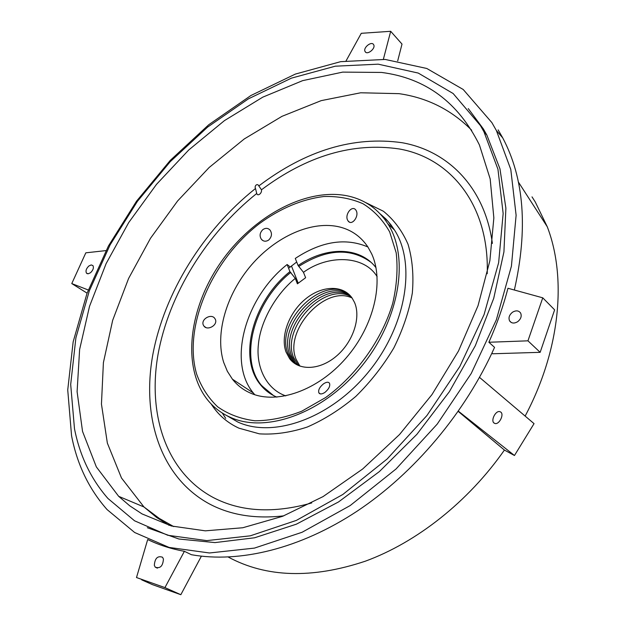 <?xml version="1.0" encoding="UTF-8"?>
<svg xmlns="http://www.w3.org/2000/svg" width="626" height="626" viewBox="0 0 626 626"><rect width="100%" height="100%" fill="white"/><g stroke="black" fill="none" stroke-linecap="round" stroke-linejoin="round"><path stroke-width="0.94" d="M349.598 295.01C324.096 276.199 276.669 324.01 289.799 354.692L293.383 361.312L296.364 364.535M298.461 365.576L293.555 357.391C280.894 327.875 324.824 281.277 351.155 296.755M350.396 295.863C324.448 278.734 278.781 325.95 291.685 356.045L295.269 362.657L297.397 365.083M348.76 294.197C323.767 273.679 274.548 322.054 287.913 353.338L291.489 359.958L295.362 363.933M254.766 394.724L253.295 392.956C227.168 361.484 245.627 297.139 287.146 264.516L289.916 271.645L295.284 278.39L297.405 283.821L305.629 277.725L303.469 272.318L298.101 265.549L295.276 258.436C321.31 241.276 345.513 237.457 367.892 246.973M375.999 267.701C359.684 246.237 325.982 246.378 298.101 265.549M354.519 302.428C361.163 317.484 353.111 341.929 336.498 356.037C319.964 370.295 298.829 371.077 289.588 358.604L286.019 351.976C280.221 336.162 289.055 312.507 305.425 299.079C321.709 285.503 342.868 284.634 352.094 298.023L354.519 302.428M352.094 298.023C325.356 284.689 283.695 330.426 296.043 359.175L299.932 366.155M287.146 264.516L290.182 266.958M298.195 283.163L291.45 265.94M377.118 276.637C363.917 254.837 327.633 254.618 303.469 272.318M295.284 278.39C275.964 293.923 260.244 321.576 258.381 344.723C255.901 367.039 266.347 389.262 285.816 395.89M289.916 271.645C253.514 300.503 237.536 356.898 260.252 384.474C264.673 390.076 270.221 394.302 276.895 397.142M514.361 290.018C528.094 229.03 524.205 178.293 502.686 137.814L498.147 129.879M340.09 227.089C351.835 230.165 361.116 236.824 367.947 247.059L371.625 253.773C384.442 281.144 374.113 325.88 345.975 358.135C317.938 390.499 277.318 404.646 250.987 393.316C243.53 390.147 237.34 385.436 232.418 379.184L227.348 371.281L223.654 362.305C214.718 333.65 226.471 294.118 251.269 265.189C276.058 236.276 312.257 220.023 340.09 227.089M487.224 273.734C489.422 205.038 450.563 157.846 399.098 148.933C352.72 142.18 306.842 155.804 261.465 189.795C262.192 193.246 257.638 196.752 256.73 193.465C206.486 233.647 168.801 294.47 157.987 354.692C147.533 414.631 166.078 472.231 213.169 497.482C240.689 511.857 273.539 513.672 311.732 502.944M256.73 193.465L255.494 188.512C254.046 185.687 257.583 182.941 258.82 185.93L261.465 189.795M348.893 196.181C307.037 186.697 253.1 216.04 221.08 261.997C188.935 307.859 181.368 366.93 207.496 399.803C213.576 407.346 221.127 413.16 230.141 417.237C265.745 433.779 323.204 413.41 361.296 366.687C399.584 320.144 409.74 257.662 387.87 223.842C378.433 209.287 365.443 200.062 348.893 196.181M142.055 513.923L171.43 526.004L205.32 530.84L242.778 527.749L282.537 516.333L323.071 496.59L362.665 468.999L399.521 434.538L431.956 394.615L458.49 351.022L478.021 305.715L489.876 260.721L493.851 217.911L490.174 178.911L479.43 144.982C458.185 102.249 425.555 78.07 381.524 72.436L342.704 72.115L302.64 80.644L262.803 97.14L224.468 120.599L188.708 150.013L156.5 184.357L128.698 222.582L106.115 263.616L89.518 306.333L79.619 349.488L77.1 391.688L82.538 431.408L96.341 466.902L118.666 496.324L129.731 505.8L142.055 513.923M324.886 392.432C328.822 389.09 330.364 386.046 329.519 383.3C328.486 381.75 326.498 381.907 323.572 383.785C319.596 387.087 318.031 390.115 318.869 392.854C319.941 394.419 321.944 394.278 324.886 392.432M268.687 240.048C271.809 236.871 272.287 233.576 270.111 230.172C268.084 227.981 265.69 227.778 262.92 229.546C259.759 232.708 259.266 235.986 261.457 239.375C263.491 241.558 265.901 241.785 268.687 240.048M347.743 220.391L348.056 220.908C351.789 226.432 359.441 216.158 356.155 210.563L355.881 210.109C352.156 204.577 344.339 214.741 347.743 220.391M203.286 325.011L204.045 326.232C207.613 330.927 217.997 325.137 215.36 319.37L214.616 318.18C210.978 313.376 200.766 319.26 203.286 325.011M480.463 125.63L453.146 93.524L418.246 73.07L378.214 64.173L335.278 66.192L291.434 78.14L248.381 98.861L207.55 127.141L170.186 161.727L137.376 201.392L110.106 244.868L89.315 290.855L75.887 337.915L70.691 384.458L74.478 428.685C79.807 455.783 90.966 479.047 107.946 498.476L134.535 520.785L167.776 535.269L206.799 540.614L250.275 535.833L296.364 520.402L342.837 494.47L387.197 458.952L426.94 415.515L459.82 366.484L484.078 314.588L498.64 262.701L503.155 213.505L497.96 169.286L483.945 131.773L480.463 125.63M147.345 527.726L178.887 539.009L215 542.593L254.618 537.773L296.364 524.189L338.556 501.927L379.364 471.597L416.893 434.327L449.374 391.696L475.337 345.669L493.718 298.359L503.93 251.871L505.886 208.153L499.955 168.809L486.856 135.075L483.374 128.94L468.271 108.58M491.872 122.61L463.209 89.487L426.791 68.477L385.17 59.439L340.669 61.661L295.331 74.095L250.893 95.528L208.81 124.691L170.327 160.326L136.546 201.165L108.462 245.932L87.03 293.304L73.156 341.843L67.733 389.935L71.56 435.735C77.108 464.437 88.947 489.055 107.077 509.572L134.66 532.507L169.083 547.429L209.467 552.977L254.438 548.102L302.108 532.257L350.177 505.565L396.07 468.952L437.198 424.123L471.229 373.479L496.34 319.839L511.419 266.175L516.114 215.266L510.793 169.466L496.395 130.56L491.872 122.61M532.014 196.869L535.238 201.924L547.257 226.737C566.913 277.717 560.286 350.051 525.136 416.079M201.384 556.178L180.836 594.7L164.935 587.595L136.499 577.54L147.689 539.542C158.902 544.988 171.133 548.908 184.388 551.303L191.446 554.722C239.359 563.251 299.932 548.939 357.274 511.066C414.482 472.982 465.548 412.284 494.556 347.36L488.883 342.258L527.953 340.826L540.16 352.328L492.662 353.768L491.989 353.009M88.892 265.98L91.2 264.931L92.93 265.588C93.955 267.795 93.141 270.182 90.488 272.748L88.188 273.797L86.466 273.139C85.433 270.933 86.239 268.546 88.892 265.98M373.659 44.728C375.991 48.445 367.086 55.557 365.115 51.567L365.083 51.512C362.783 47.787 371.664 40.706 373.644 44.696L373.659 44.728M512.522 312.217C515.996 310.191 518.696 310.465 520.621 313.039C521.912 316.161 520.926 319.049 517.663 321.701C514.196 323.712 511.505 323.439 509.595 320.895C508.281 317.773 509.259 314.886 512.522 312.217M163.441 559.049C162.909 566.115 160.178 568.823 155.248 567.172L154.325 565.325C154.888 558.251 157.627 555.559 162.533 557.242L163.441 559.049M389.669 231.91L396.195 252.834C397.995 268.617 396.837 285.448 392.721 303.328C382.079 339.37 356.875 374.825 325.661 397.526L301.74 411.212C285.464 417.573 269.845 420.758 254.876 420.766C240.674 418.958 228.247 414.295 217.613 406.783C208.231 397.839 201.228 386.907 196.603 373.98C182.862 326.647 212.003 259.813 259.594 223.498C280.471 208.286 301.881 199.287 323.806 196.509C337.915 196.087 350.943 198.481 362.892 203.685C373.918 210.5 382.846 219.906 389.669 231.91M500.808 412.096C504.274 414.553 499.274 424.584 495.111 423.528L494.047 423.043C490.541 420.649 495.542 410.539 499.712 411.595L500.808 412.096M288.602 268.264L296.693 262.012M488.883 342.258C496.927 324.213 503.288 306.216 507.96 288.257L542.758 297.827L554.628 309.847L540.16 352.328M225.728 418.364L222.285 413.027M479.524 377.384L534.048 423.638L514.462 455.509L504.415 450.063C468.185 501.88 416.626 542.429 365.263 561.217C311.998 578.956 266.332 577.571 228.271 557.07M87.092 293.148L71.771 283.57L88.274 289.995M105.997 250.596L85.825 252.826L71.771 283.57M383.362 59.313L390.687 31.3L361.272 33.311L346.1 60.832M390.687 31.3L402.009 44.086L397.706 60.871M527.953 340.826L542.758 297.827M164.935 587.595L184.388 551.303M141.726 579.864L152.423 584.621L180.836 594.7M514.462 455.509L458.381 411.18M504.415 450.063L458.224 411.407M299.009 266.285C326.529 248.882 350.497 247.528 370.905 262.231M266.441 390.507L265.995 390.46M270.283 393.652L261.238 385.131C238.506 357.571 254.446 301.2 290.832 272.373M211.119 403.911C217.973 414.678 227.246 422.769 238.944 428.176L259.391 433.849C274.548 434.812 290.511 432.543 307.272 427.034C324.111 419.678 340.294 409.467 355.826 396.391C370.537 381.93 383.19 365.803 393.785 348.017C402.862 329.73 409.044 311.435 412.323 293.125C413.833 275.307 412.401 259.023 408.035 244.257C402.119 230.736 393.903 219.734 383.394 211.236L365.381 202.441M492.388 243.42C484.657 187.01 447.778 150.709 401.939 142.689C353.541 135.912 305.832 150.334 258.82 185.93M471.683 130.247C451.542 109.91 427.315 97.711 398.997 93.657L360.693 92.781L321.208 100.629L281.982 116.334L244.265 138.956L209.162 167.494L177.62 200.946L150.498 238.295L128.596 278.468L112.664 320.332L103.4 362.665L101.451 404.106L107.359 443.114L121.491 478.006L143.964 506.966L156.703 517.538L169.153 525.363M255.494 188.512C203.395 229.953 164.223 292.765 152.728 355.169C141.632 417.284 160.467 477.302 209.256 503.844C230.407 515.12 255.259 519.111 283.805 515.84M226.542 415.492L237.731 421.979C273.335 438.552 330.575 418.442 368.393 372.071C406.415 325.872 416.353 263.702 394.435 229.93L388.081 221.44L380.585 214.311M291.489 359.958L289.588 358.604M299.635 365.78L297.147 363.996M295.269 362.657L293.383 361.312M273.452 395.515L260.252 384.474M173.746 526.607L159.294 518.422L143.964 506.966L118.666 496.324M380.201 213.896L385.866 218.936L390.898 224.742L394.435 229.93L387.87 223.842M348.056 220.908L349.402 222.113M204.045 326.232L205.907 327.515M547.257 226.737L518.344 181.963M365.756 52.263L365.115 51.567M157.392 568.158L155.248 567.172M493.844 422.863L495.111 423.528M318.869 392.854L320.34 393.887M261.457 239.375L263.084 240.689M483.945 131.773L486.856 135.075M496.395 130.56L502.686 137.814M87.343 273.726L86.466 273.139M511.325 322.531L509.595 320.895M253.295 392.956L232.418 379.184"/></g></svg>
